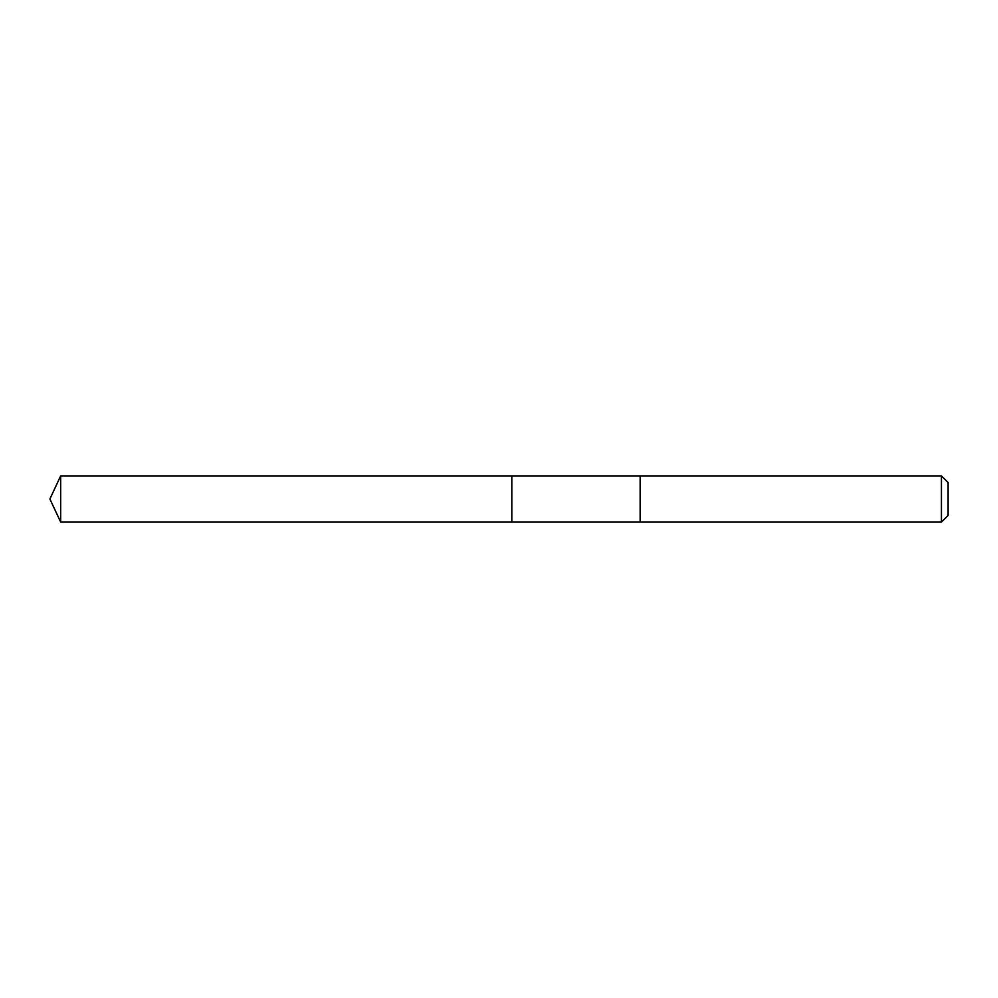 <?xml version="1.0" encoding="UTF-8"?>
<svg xmlns="http://www.w3.org/2000/svg" width="998" height="998" viewBox="0 0 998 998"><rect width="100%" height="100%" fill="white"/><g stroke="black" fill="none" stroke-linecap="round" stroke-linejoin="round"><path stroke-width="1.5" d="M511.837 522.091L511.837 475.909L60.666 475.909L60.666 522.091L511.837 522.091L511.837 475.909L640.142 475.909L640.142 522.091L60.666 522.091L49.9 499L60.666 522.091M640.142 506.036L640.142 522.091L941.438 522.091L941.438 475.909L640.142 475.909L640.142 506.036M941.438 475.909L948.1 482.57L948.1 515.43L941.438 522.091M49.9 499L60.666 475.909"/></g></svg>
